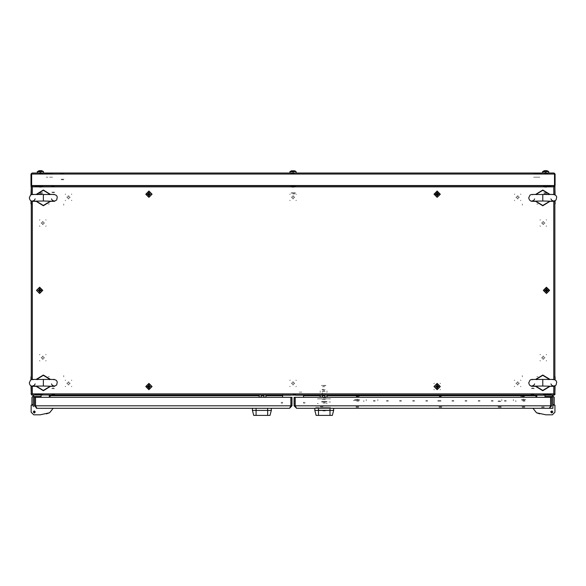 <?xml version="1.0" encoding="UTF-8"?>
<svg xmlns="http://www.w3.org/2000/svg" width="586" height="586" viewBox="0 0 586 586"><rect width="100%" height="100%" fill="white"/><g stroke="black" fill="none" stroke-linecap="round" stroke-linejoin="round"><path stroke-width="0.44" stroke-dasharray="2.93 2.2" d="M293.051 395.191L295.542 395.191L293.051 395.191M293.051 394.407L295.542 394.407L293.051 394.407M303.533 395.718L303.533 395.191M282.569 394.407L282.569 395.718L282.569 394.407M303.533 403.197L303.533 402.267L303.533 403.197M303.533 402.641L303.533 402.267L303.533 402.641M282.569 402.267L282.569 403.197L282.569 402.267M63.764 376.329L63.764 375.538L63.764 376.329M522.346 376.849L522.346 375.538L522.346 376.849M531.37 393.88L534.395 393.88L531.37 393.88M531.37 388.643L534.395 388.643L531.37 388.643M531.854 388.115L533.875 388.115L531.854 388.115M531.011 394.407L534.791 394.407L531.011 394.407M531.011 393.88L534.791 393.88L531.011 393.88M54.41 393.88L51.715 393.88L54.41 393.88M54.41 388.643L51.715 388.643L54.41 388.643M54.037 388.115L52.235 388.115L54.037 388.115M54.696 394.407L51.319 394.407L54.696 394.407M54.696 393.88L51.319 393.88L54.696 393.88M42.932 395.191L37.951 395.191L42.932 395.191M37.951 394.407L42.932 394.407L37.951 394.407M38.346 395.191L34.94 395.191L38.346 395.191M34.94 394.407L38.346 394.407L34.94 394.407M543.178 395.191L548.152 395.191L543.178 395.191M548.152 394.407L543.178 394.407L548.152 394.407M547.764 395.191L551.17 395.191L547.764 395.191M551.17 394.407L547.764 394.407L551.17 394.407M282.569 395.718L282.569 395.191M63.764 376.849L63.764 375.538L63.764 376.849M554.312 376.717L555.096 376.717L554.312 376.717M538.065 204.031L536.754 204.031L538.065 204.031M537.538 376.717L538.065 376.717L537.538 376.717M536.754 376.717L538.065 376.717L536.754 376.717M31.798 204.031L31.007 204.031L31.798 204.031M48.045 376.717L49.356 376.717L48.045 376.717M48.565 204.031L48.045 204.031L48.565 204.031M49.356 204.031L48.045 204.031L49.356 204.031M293.051 185.557L295.542 185.557L293.051 185.557M293.051 186.341L295.542 186.341L293.051 186.341M522.346 204.426L522.346 205.21L522.346 204.426M63.764 203.899L63.764 205.21L63.764 203.899M51.715 186.868L54.857 186.868L51.715 186.868M51.715 192.105L54.857 192.105L51.715 192.105M52.235 192.633L54.33 192.633L52.235 192.633M51.319 186.341L55.252 186.341L51.319 186.341M51.319 186.868L55.252 186.868L51.319 186.868M42.932 185.557L37.951 185.557L42.932 185.557M37.951 186.341L42.932 186.341L37.951 186.341M38.346 185.557L34.94 185.557L38.346 185.557M34.94 186.341L38.346 186.341L34.94 186.341M543.178 185.557L548.152 185.557L543.178 185.557M548.152 186.341L543.178 186.341L548.152 186.341M547.764 185.557L551.17 185.557L547.764 185.557M551.17 186.341L547.764 186.341L551.17 186.341M522.346 203.899L522.346 205.21L522.346 203.899M281.265 402.267L281.265 403.285L281.265 402.267M282.049 403.285L282.049 402.267L282.049 403.285M304.845 403.285L304.845 402.267L304.845 403.285M304.061 402.267L304.061 403.285L304.061 402.267M62.197 173.507L62.717 173.507L62.197 173.507M62.197 172.98L62.717 172.98L62.197 172.98M290.956 173.507L295.154 173.507L290.956 173.507M295.154 172.98L290.956 172.98L295.154 172.98M42.536 172.98L38.346 172.98L42.536 172.98M42.536 173.507L38.346 173.507L42.536 173.507M547.764 172.98L543.566 172.98L547.764 172.98M547.764 173.507L543.566 173.507L547.764 173.507M52.498 177.17L46.206 177.17L52.498 177.17M52.498 173.507L44.639 173.507L52.498 173.507M537.802 177.17L533.612 177.17L537.802 177.17M536.234 173.507L533.612 173.507L536.234 173.507M541.471 173.507L533.612 173.507L541.471 173.507M539.896 177.17L533.612 177.17L539.896 177.17M61.003 174.027L64.028 174.027L61.003 174.027M61.003 179.272L64.028 179.272L61.003 179.272M61.486 179.792L63.5 179.792L61.486 179.792M60.636 173.507L64.423 173.507L60.636 173.507M60.636 174.027L64.423 174.027L60.636 174.027M293.754 383.032L294.677 383.032M293.425 381.779L293.425 382.702M292.685 382.702L292.685 381.779M291.432 383.032L292.355 383.032M292.355 383.771L291.432 383.771M292.685 385.024L292.685 384.101M293.425 384.101L293.425 385.024M294.677 383.771L293.754 383.771M293.754 196.977L294.677 196.977M293.425 195.731L293.425 196.647M292.685 196.647L292.685 195.731M291.432 196.977L292.355 196.977M292.355 197.724L291.432 197.724M292.685 198.969L292.685 198.053M293.425 198.053L293.425 198.969M294.677 197.724L293.754 197.724M542.607 358.09L541.684 358.09M542.936 359.343L542.936 358.42M543.676 358.42L543.676 359.343M544.929 358.09L544.006 358.09M544.006 357.35L544.929 357.35M543.676 356.098L543.676 357.021M542.936 357.021L542.936 356.098M541.684 357.35L542.607 357.35M542.607 223.405L541.684 223.405M542.936 224.65L542.936 223.735M543.676 223.735L543.676 224.65M544.929 223.405L544.006 223.405M544.006 222.658L544.929 222.658M543.676 221.413L543.676 222.328M542.936 222.328L542.936 221.413M541.684 222.658L542.607 222.658M516.925 197.724L516.002 197.724M517.255 198.969L517.255 198.053M517.995 198.053L517.995 198.969M519.247 197.724L518.324 197.724M518.324 196.977L519.247 196.977M517.995 195.731L517.995 196.647M517.255 196.647L517.255 195.731M516.002 196.977L516.925 196.977M67.778 197.724L66.863 197.724M68.108 198.969L68.108 198.053M68.855 198.053L68.855 198.969M70.1 197.724L69.185 197.724M69.185 196.977L70.1 196.977M68.855 195.731L68.855 196.647M68.108 196.647L68.108 195.731M66.863 196.977L67.778 196.977M42.104 223.405L41.181 223.405M42.426 224.65L42.426 223.735M43.174 223.735L43.174 224.65M44.419 223.405L43.503 223.405M43.503 222.658L44.419 222.658M43.174 221.413L43.174 222.328M42.426 222.328L42.426 221.413M41.181 222.658L42.104 222.658M42.104 358.09L41.181 358.09M42.426 359.343L42.426 358.42M43.174 358.42L43.174 359.343M44.419 358.09L43.503 358.09M43.503 357.35L44.419 357.35M43.174 356.098L43.174 357.021M42.426 357.021L42.426 356.098M41.181 357.35L42.104 357.35M67.778 383.771L66.863 383.771M68.108 385.024L68.108 384.101M68.855 384.101L68.855 385.024M70.1 383.771L69.185 383.771M69.185 383.032L70.1 383.032M68.855 381.779L68.855 382.702M68.108 382.702L68.108 381.779M66.863 383.032L67.778 383.032M516.925 383.771L516.002 383.771M517.255 385.024L517.255 384.101M517.995 384.101L517.995 385.024M519.247 383.771L518.324 383.771M518.324 383.032L519.247 383.032M517.995 381.779L517.995 382.702M517.255 382.702L517.255 381.779M516.002 383.032L516.925 383.032M514.72 200.705L514.457 200.258M520.8 200.258L520.536 200.705M520.983 200.258L520.536 200.522M514.72 200.522L514.274 200.258M520.536 193.995L520.8 194.442M514.457 194.442L514.72 193.995M514.274 194.442L514.72 194.178M520.536 194.178L520.983 194.442M290.143 200.705L289.887 200.258M296.223 200.258L295.959 200.705M296.406 200.258L295.959 200.522M290.143 200.522L289.696 200.258M295.959 193.995L296.223 194.442M289.887 194.442L290.143 193.995M289.696 194.442L290.143 194.178M295.959 194.178L296.406 194.442M65.573 200.705L65.31 200.258M71.653 200.258L71.389 200.705M71.836 200.258L71.389 200.522M65.573 200.522L65.127 200.258M71.389 193.995L71.653 194.442M65.31 194.442L65.573 193.995M65.127 194.442L65.573 194.178M71.389 194.178L71.836 194.442M39.892 226.386L39.628 225.94M45.972 225.94L45.708 226.386M46.155 225.94L45.708 226.203M39.892 226.203L39.445 225.94M45.708 219.677L45.972 220.124M39.628 220.124L39.892 219.677M39.445 220.124L39.892 219.86M45.708 219.86L46.155 220.124M39.892 361.079L39.628 360.632M45.972 360.632L45.708 361.079M46.155 360.632L45.708 360.888M39.892 360.888L39.445 360.632M45.708 354.369L45.972 354.816M39.628 354.816L39.892 354.369M39.445 354.816L39.892 354.552M45.708 354.552L46.155 354.816M65.573 386.753L65.31 386.313M71.653 386.313L71.389 386.753M71.836 386.313L71.389 386.57M65.573 386.57L65.127 386.313M71.389 380.05L71.653 380.49M65.31 380.49L65.573 380.05M65.127 380.49L65.573 380.233M71.389 380.233L71.836 380.49M290.143 386.753L289.887 386.313M296.223 386.313L295.959 386.753M296.406 386.313L295.959 386.57M290.143 386.57L289.696 386.313M295.959 380.05L296.223 380.49M289.887 380.49L290.143 380.05M289.696 380.49L290.143 380.233M295.959 380.233L296.406 380.49M514.72 386.753L514.457 386.313M520.8 386.313L520.536 386.753M520.983 386.313L520.536 386.57M514.72 386.57L514.274 386.313M520.536 380.05L520.8 380.49M514.457 380.49L514.72 380.05M514.274 380.49L514.72 380.233M520.536 380.233L520.983 380.49M540.395 361.079L540.138 360.632M546.474 360.632L546.218 361.079M546.657 360.632L546.218 360.888M540.395 360.888L539.955 360.632M546.218 354.369L546.474 354.816M540.138 354.816L540.395 354.369M539.955 354.816L540.395 354.552M546.218 354.552L546.657 354.816M540.395 226.386L540.138 225.94M546.474 225.94L546.218 226.386M546.657 225.94L546.218 226.203M540.395 226.203L539.955 225.94M546.218 219.677L546.474 220.124M540.138 220.124L540.395 219.677M539.955 220.124L540.395 219.86M546.218 219.86L546.657 220.124M434.27 383.193L434.006 383.64M440.35 383.64L440.086 383.193M440.533 383.64L440.086 383.376M434.27 383.376L433.823 383.64M440.086 389.902L440.35 389.456M434.006 389.456L434.27 389.902M433.823 389.456L434.27 389.719M440.086 389.719L440.533 389.456M542.783 386.02L542.783 379.735M295.41 186.868L290.693 186.868L295.41 186.868M295.41 192.897L290.693 192.897L295.41 192.897M295.263 193.16L290.846 193.16L295.263 193.16M291.747 193.16L294.362 193.16L291.747 193.16M292.004 192.897L294.099 192.897L292.004 192.897M292.004 187.264L294.099 187.264L292.004 187.264M291.616 186.868L294.494 186.868L291.616 186.868M291.616 185.821L294.494 185.821L291.616 185.821M295.395 186.084L290.715 186.084L295.395 186.084M295.674 185.821L290.436 185.821L295.674 185.821M295.395 186.341L290.715 186.341L295.395 186.341M295.527 186.341L290.583 186.341L295.527 186.341M295.527 186.868L290.583 186.868L295.527 186.868M292.685 172.379L293.425 172.379L292.685 172.379M293.051 172.98L296.201 172.98L293.051 172.98M296.077 171.53L290.026 171.53M293.051 193.944L294.626 193.944L293.051 193.944M292.685 170.841L292.355 170.629M293.754 170.629L293.425 170.841M293.615 172.379L293.051 172.379L293.615 172.379M548.02 186.868L543.31 186.868L548.02 186.868M548.02 192.897L543.31 192.897L548.02 192.897M547.873 193.16L543.456 193.16L547.873 193.16M544.357 193.16L546.972 193.16L544.357 193.16M544.614 192.897L546.716 192.897L544.614 192.897M544.614 187.264L546.716 187.264L544.614 187.264M544.226 186.868L547.104 186.868L544.226 186.868M544.226 185.821L547.104 185.821L544.226 185.821M548.005 186.084L543.325 186.084L548.005 186.084M548.284 185.821L543.046 185.821L548.284 185.821M548.005 186.341L543.325 186.341L548.005 186.341M548.137 186.341L543.193 186.341L548.137 186.341M548.137 186.868L543.193 186.868L548.137 186.868M545.105 172.379L546.335 172.379L545.105 172.379M547.368 172.98L543.962 172.98L547.368 172.98M542.519 172.98L548.811 172.98L542.519 172.98M544.094 193.944L547.236 193.944L544.094 193.944M548.686 171.53L542.643 171.53M42.8 186.868L38.083 186.868L42.8 186.868M42.8 192.897L38.083 192.897L42.8 192.897M42.653 193.16L38.237 193.16L42.653 193.16M39.13 193.16L41.753 193.16L39.13 193.16M39.394 192.897L41.489 192.897L39.394 192.897M39.394 187.264L41.489 187.264L39.394 187.264M39.006 186.868L41.884 186.868L39.006 186.868M39.006 185.821L41.884 185.821L39.006 185.821M42.778 186.084L38.105 186.084L42.778 186.084M43.064 185.821L37.826 185.821L43.064 185.821M42.778 186.341L38.105 186.341L42.778 186.341M42.917 186.341L37.973 186.341L42.917 186.341M42.917 186.868L37.973 186.868L42.917 186.868M546.335 172.379L545.295 172.379L546.335 172.379M39.885 172.379L41.115 172.379L39.885 172.379M42.148 172.98L38.742 172.98L42.148 172.98M37.299 172.98L43.591 172.98L37.299 172.98M38.874 193.944L42.016 193.944L38.874 193.944M43.467 171.53L37.416 171.53M41.115 172.379L40.068 172.379L41.115 172.379M542.783 201.02L542.783 194.728M43.327 386.02L43.327 379.735M43.327 201.02L43.327 194.728M544.226 408.296L541.471 408.296L544.226 408.296M544.226 407.248L541.471 407.248L544.226 407.248M549.463 396.502L551.17 396.502L549.463 396.502M552.869 404.626L552.869 407.248L552.869 404.626M554.18 405.153L554.18 404.626M544.226 406.984L541.735 406.984L544.226 406.984M554.964 405.153L554.964 407.248L554.964 405.153M500.847 406.721L497.712 406.721L500.847 406.721M500.847 401.483L497.712 401.483L500.847 401.483M500.327 400.956L498.232 400.956L500.327 400.956M501.242 407.248L497.316 407.248L501.242 407.248M501.242 406.721L497.316 406.721L501.242 406.721M325.413 408.296L323.054 408.296L325.413 408.296M323.054 410.127L325.413 410.127L323.054 410.127M325.413 410.918L323.054 410.918L325.413 410.918M325.545 397.813L322.93 397.813L325.545 397.813M325.545 403.058L322.93 403.058L325.545 403.058M317.949 398.861L330.526 398.861L317.949 398.861M317.949 408.296L330.526 408.296L317.949 408.296M330.006 408.296L333.668 408.296L330.006 408.296M318.469 408.296L314.807 408.296L318.469 408.296M318.469 410.39L314.807 410.39M333.668 410.39L330.006 410.39M318.469 415.371L316.14 415.371M332.335 415.371L330.006 415.371M317.949 415.371L330.526 415.371L317.949 415.371M317.949 410.127L330.526 410.127L317.949 410.127M326.072 410.127L322.403 410.127M322.403 399.645L326.072 399.645M324.234 402.003L330.577 402.003L324.234 402.003M324.234 407.248L330.577 407.248L324.234 407.248M323.575 389.426L322.029 389.426L323.575 389.426M323.575 393.624L326.197 393.624L323.575 393.624M323.575 397.286L326.966 397.286L323.575 397.286M323.575 398.861L326.966 398.861L323.575 398.861M317.458 398.861L320.073 398.861L317.458 398.861M317.458 397.286L320.073 397.286L317.458 397.286M299.256 392.078L301.878 392.078L299.256 392.078M299.256 393.646L301.878 393.646L299.256 393.646M323.794 402.816L324.681 402.816L323.794 402.816M324.505 401.637L323.97 401.637L324.505 401.637M323.084 402.003L325.391 402.003L323.084 402.003M326.856 402.003L321.619 402.003L326.856 402.003M326.856 401.483L321.619 401.483L326.856 401.483M325.289 410.39L323.186 410.39L325.289 410.39M324.234 401.483L326.556 401.483L324.234 401.483M322.527 386.679L324.622 386.679L322.527 386.679M322.007 391.265L325.149 391.25L322.007 391.265M322.007 393.624L325.149 393.624L322.007 393.624M323.575 391.067L322.263 391.067L323.575 391.067M323.575 389.587L325.149 389.587L323.575 389.587M323.575 389.771L322.263 389.771L323.575 389.771M323.575 391.265L325.149 391.265L323.575 391.25M322.263 395.587L322.263 392.444L322.263 395.587M322.263 395.191L322.263 397.162M320.168 397.162L320.168 395.191M324.886 397.162L324.886 395.191M326.981 395.191L326.981 397.162M320.168 392.444L320.168 390.869L320.168 392.444M326.981 392.444L326.981 390.869L326.981 392.444M323.304 386.518L323.846 386.518L323.304 386.518M323.575 390.657L324.622 390.657L323.575 390.657M323.575 385.676L325.779 385.676L323.575 385.676M325.779 385.412L321.377 385.412L325.779 385.412M321.377 385.412L323.575 385.412L321.377 385.412M322.747 395.191L320.938 395.191L322.747 395.191M322.849 395.455L320.674 395.455L322.849 395.455M322.849 406.721L320.674 406.721L322.849 406.721M322.996 406.721L320.278 406.721L322.996 406.721M322.996 407.248L320.278 407.248L322.996 407.248M329.581 407.248L314.909 407.248L329.581 407.248M326.175 403.578L327.222 403.578L326.175 403.578M317.268 403.578L318.315 403.578L317.268 403.578M549.463 395.191L551.17 395.191L549.463 395.191M354.633 399.491L358.83 399.491L354.633 399.491M354.633 400.275L358.83 400.275L354.633 400.275M366.272 400.275L366.272 400.802L366.272 400.275M366.272 399.491L366.272 400.802L366.272 399.491M377.802 400.802L377.802 399.491L377.802 400.802M356.244 396.239L358.039 396.239L356.244 396.239M356.142 396.502L358.302 396.502L356.142 396.502M356.142 406.721L358.302 406.721L356.142 406.721M355.995 406.721L358.698 406.721L355.995 406.721M355.995 407.248L358.698 407.248L355.995 407.248M522.375 396.239L524.177 396.239L522.375 396.239M522.28 396.502L524.441 396.502L522.28 396.502M522.28 406.721L524.441 406.721L522.28 406.721M522.133 406.721L524.829 406.721L522.133 406.721M522.133 407.248L524.829 407.248L522.133 407.248M356.728 400.275L358.83 400.275L356.728 400.275M356.728 399.491L360.156 399.491L356.728 399.491M522.866 399.491L526.294 399.491L522.866 399.491M522.866 400.275L524.961 400.275L522.866 400.275M501.799 400.275L501.799 399.491L501.799 400.275M513.329 400.802L513.329 399.491L513.329 400.802M524.961 399.491L520.771 399.491L524.961 399.491M524.961 400.275L520.771 400.275L524.961 400.275M501.799 400.802L501.799 399.491L501.799 400.802M437.705 400.436L441.895 400.436L437.705 400.436M437.705 401.22L441.895 401.22L437.705 401.22M504.392 400.436L506.231 400.436L504.392 400.436M504.392 401.22L506.231 401.22L504.392 401.22M491.288 400.436L493.126 400.436L491.288 400.436M491.288 401.22L493.126 401.22L491.288 401.22M478.191 400.436L480.022 400.436L478.191 400.436M478.191 401.22L480.022 401.22L478.191 401.22M465.086 400.436L466.917 400.436L465.086 400.436M465.086 401.22L466.917 401.22L465.086 401.22M451.982 400.436L453.82 400.436L451.982 400.436M451.982 401.22L453.82 401.22L451.982 401.22M425.78 400.436L427.612 400.436L425.78 400.436M425.78 401.22L427.612 401.22L425.78 401.22M412.676 400.436L414.514 400.436L412.676 400.436M412.676 401.22L414.514 401.22L412.676 401.22M399.571 400.436L401.41 400.436L399.571 400.436M399.571 401.22L401.41 401.22L399.571 401.22M386.474 400.436L388.306 400.436L386.474 400.436M386.474 401.22L388.306 401.22L386.474 401.22M373.37 400.436L375.208 400.436L373.37 400.436M373.37 401.22L375.208 401.22L373.37 401.22M363.803 401.22L363.803 400.436L363.803 401.22M515.79 401.747L515.79 400.436L515.79 401.747M439.295 396.239L441.112 396.239L439.295 396.239M439.2 396.502L441.368 396.502L439.2 396.502M439.2 406.721L441.368 406.721L439.2 406.721M439.046 406.721L441.763 406.721L439.046 406.721M439.046 407.248L441.763 407.248L439.046 407.248M363.803 400.436L363.803 401.747L363.803 400.436M522.866 400.436L524.961 400.436L522.866 400.436M522.866 401.22L524.961 401.22L522.866 401.22M356.728 400.436L358.83 400.436L356.728 400.436M356.728 401.22L358.83 401.22L356.728 401.22M356.728 399.476L358.302 399.476L356.728 399.476M356.728 399.293L358.039 399.293L356.728 399.293M356.728 396.348L359.35 396.348L356.728 396.348M356.728 396.532L358.039 396.532L356.728 396.532M355.372 400.421L358.302 400.436L355.372 400.421M355.599 400.238L358.039 400.238L355.599 400.238M355.372 397.286L358.302 397.286L355.372 397.286M357.863 397.476L355.424 397.476L357.863 397.476M359.694 400.436L353.307 400.436L359.694 400.436M354.464 397.286L356.728 397.286L354.464 397.286M358.998 397.286L356.728 397.286L358.998 397.286M522.866 399.476L521.298 399.476L522.866 399.476M522.866 399.293L524.177 399.293L522.866 399.293M520.595 396.348L525.137 396.348M522.866 396.532L524.177 396.532L522.866 396.532"/><path stroke-width="0.88" d="M304.061 395.718L303.533 395.718L303.533 395.191M282.569 395.191L282.569 395.718L282.049 395.718M554.839 204.031L554.839 376.717M31.27 376.717L31.27 204.031M148.229 386.167L147.313 386.167L147.306 386.907L148.229 386.914L148.551 388.166L149.291 388.166L149.298 387.251L150.558 386.555L149.305 385.844L149.313 384.929L148.566 384.921L148.368 386.914L149.628 386.921M542.783 379.735L542.783 386.02L553.653 386.299L556.151 384.995L556.7 381.969L555.909 380.446L553.836 379.457L531.561 379.464L530.03 380.094L528.755 382.87L529.422 385.017L531.114 386.211L542.783 386.02M289.909 172.98L290.026 171.53L296.077 171.53L294.677 170.826M291.425 170.826L289.909 171.764L296.077 171.53L296.201 172.98M291.432 170.841L294.677 170.841M542.519 172.98L542.643 171.53L548.686 171.53L547.295 170.826M546.364 170.629L547.287 170.841L546.364 170.629M545.295 170.629L546.035 170.629M544.042 170.841L544.965 170.629L544.042 170.841M37.299 172.98L37.416 171.53L43.467 171.53L42.067 170.826M41.145 170.629L42.067 170.841L41.145 170.629M40.068 170.629L40.815 170.629M38.823 170.841L39.745 170.629L38.823 170.841M542.783 194.728L542.783 201.02L553.653 201.291L556.151 199.994L556.7 196.969L555.909 195.446L553.836 194.457L531.561 194.464L530.03 195.087L528.755 197.87L529.422 200.009L531.114 201.21L542.783 201.02M43.327 379.735L43.327 386.02L54.198 386.299L56.696 384.995L57.245 381.969L56.454 380.446L54.381 379.457L32.105 379.464L30.575 380.094L29.3 382.87L29.967 385.017L31.659 386.211L43.327 386.02M43.327 194.728L43.327 201.02L54.198 201.291L56.696 199.994L57.245 196.969L56.454 195.446L54.381 194.457L32.105 194.464L30.575 195.087L29.3 197.87L29.967 200.009L31.659 201.21L43.327 201.02M545.009 396.502L545.009 395.191L545.009 396.502L552.085 396.502L552.869 397.286L552.869 405.153L552.869 404.626L554.18 404.626L554.18 405.153M330.006 408.296L330.006 410.39L333.668 410.39L333.668 408.296L333.668 410.39L332.335 415.371L316.14 415.371L314.807 410.39L330.006 410.39L330.006 415.371M320.168 395.191L320.168 397.162L322.263 397.162L322.263 395.191M324.886 395.191L324.886 397.162L326.981 397.162L326.981 395.191M267.634 408.296L267.634 410.39L271.303 410.39L271.303 408.296L271.303 410.39L269.97 415.371L253.775 415.371L252.434 410.39L267.634 410.39L267.634 415.371M31.93 405.153L31.93 404.626L33.234 404.626L33.234 406.721M263.839 395.191L263.839 397.162L265.941 397.162L265.941 395.191M259.122 395.191L259.122 397.162L261.224 397.162L261.224 395.191M545.749 290.004L544.833 290.004L544.833 290.751L546.079 291.074L546.079 291.996L546.826 291.996L547.156 290.751L548.071 290.751L548.071 290.004L546.826 289.674L546.826 288.752L546.079 288.752L545.749 290.004L546.079 290.934L547.156 290.751M437.881 386.914L438.804 386.907L438.797 386.167L437.544 385.844L437.544 384.921L436.797 384.929L436.804 385.844L435.552 386.555L436.812 387.251L436.812 388.166L437.559 388.166L437.735 386.174L436.475 386.174M40.361 290.751L41.276 290.751L41.276 290.004L40.031 289.674L40.031 288.752L39.284 288.752L39.284 289.674L38.031 290.378L39.284 291.074L39.284 291.996L40.031 291.996L40.214 290.004L38.954 290.004M148.229 193.834L147.306 193.841L147.313 194.589L148.229 194.581L148.566 195.827L149.313 195.827L149.305 194.904L150.558 194.2L149.298 193.505L149.291 192.582L148.551 192.589L148.375 194.581L149.635 194.574M437.881 194.581L438.797 194.589L438.804 193.841L437.552 193.505L437.559 192.589L436.812 192.582L436.482 193.827L435.559 193.827L435.559 194.567L436.804 194.904L436.797 195.827L437.544 195.827L437.881 194.581L437.552 193.651L436.482 193.827M544.035 170.826L542.519 171.764L548.686 171.53L548.811 172.98M38.815 170.826L37.299 171.764L43.467 171.53L43.591 172.98M553.946 379.464L549.522 379.413L542.783 375.304L536.043 379.413L536.739 379.633M553.946 194.457L549.522 194.413L542.783 190.304L536.043 194.413L536.739 194.633M54.491 379.464L50.059 379.413L43.327 375.304L36.588 379.413L37.284 379.633M54.491 194.457L50.059 194.413L43.327 190.304L36.588 194.413L37.284 194.633M531.619 386.291L536.043 386.342L542.783 390.452L549.522 386.342L548.826 386.115M550.943 383.874L551.858 385.442L554.275 386.189M553.946 386.291L549.522 386.342M536.043 379.413L531.619 379.464M531.29 386.189L533.692 385.456L534.622 383.874M531.619 201.291L536.043 201.335L542.783 205.444L549.522 201.335L548.826 201.115M550.943 198.866L551.858 200.441L554.275 201.188M553.946 201.291L549.522 201.335M536.043 194.413L531.619 194.457M531.29 201.188L533.692 200.456L534.622 198.866M32.157 386.291L36.588 386.342L43.327 390.452L50.059 386.342L49.371 386.115M51.487 383.874L52.396 385.442L54.82 386.189M54.491 386.291L50.059 386.342M36.588 379.413L32.164 379.464M31.834 386.189L34.237 385.456L35.16 383.874M32.157 201.291L36.588 201.335L43.327 205.444L50.059 201.335L49.371 201.115M51.487 198.866L52.396 200.441L54.82 201.188M54.491 201.291L50.059 201.335M36.588 194.413L32.164 194.457M31.834 201.188L34.237 200.456L35.16 198.866M148.91 389.69L152.074 386.562L148.947 383.398L145.782 386.533L148.91 389.69M535.772 386.43L542.783 390.737L549.793 386.43M549.793 379.325L542.783 375.018L535.772 379.325M535.772 201.43L542.783 205.737L549.793 201.43M549.793 194.318L542.783 190.011L535.772 194.318M36.31 386.43L43.327 390.737L50.337 386.43M50.337 379.325L43.327 375.018L36.31 379.325M36.31 201.43L43.327 205.737L50.337 201.43M50.337 194.318L43.327 190.011L36.31 194.318M550.774 411.965L551.822 410.918L552.869 411.965L551.822 413.013L550.774 411.965L552.869 411.965M35.336 411.965L34.288 410.918L33.234 411.965L34.288 413.013L35.336 411.965L34.061 410.94M546.452 293.52L549.595 290.378L546.452 287.228L543.31 290.378L546.452 293.52M437.163 383.398L434.036 386.562L437.193 389.69L440.32 386.533L437.163 383.398M39.658 287.228L36.515 290.378L39.658 293.52L42.8 290.378L39.658 287.228M148.947 197.35L152.074 194.186L148.91 191.058L145.782 194.222L148.947 197.35M437.193 191.058L434.036 194.186L437.163 197.35L440.32 194.222L437.193 191.058M532.637 379.647L531.465 379.494M552.928 379.647L554.1 379.494M532.637 194.647L531.465 194.486M552.928 194.647L554.1 194.486M33.182 379.647L32.01 379.494M53.473 379.647L54.645 379.494M33.182 194.647L32.01 194.486M53.473 194.647L54.645 194.486M535.97 397.286L535.97 395.718L537.281 395.191L554.092 394.935M258.88 395.718L49.356 395.718L48.828 395.191L50.14 395.718L50.14 397.286M282.569 397.286L282.569 395.718L265.941 395.718L282.569 395.718M303.533 395.718L320.168 395.718L303.533 395.718L303.533 397.286M32.01 394.935L553.785 395.191L554.678 394.847L553.785 393.88L554.312 394.334M31.007 376.849L31.007 379.801M31.007 385.954L31.27 393.88M31.871 394.715L31.007 393.88M32.318 395.191L31.695 395.037M49.356 397.286L49.356 395.718M554.839 393.88L555.096 385.954M555.096 379.801L555.096 376.849M554.839 394.21L554.678 394.847M555.096 393.88L555.037 394.268M537.281 395.191L536.754 395.718L481.729 395.718L523.393 395.718M536.754 395.718L536.754 397.286M554.839 194.669L554.839 186.421L553.785 186.868L554.239 185.821L31.871 185.828L31.849 186.355L31.432 185.909L32.04 185.784M554.092 185.821L553.785 185.557M31.27 186.868L31.007 194.794M31.007 200.954L31.007 203.899M31.27 186.546L31.432 185.909M31.007 186.868L31.065 186.48M555.096 203.899L555.096 200.954M555.096 194.794L554.839 186.868M554.239 186.04L555.096 186.868M553.792 185.557L554.415 185.718M282.701 395.191L290.568 395.191M295.542 395.191L303.401 395.191M554.839 186.421L553.785 186.868L554.239 185.821L31.871 185.821L32.318 186.868L31.27 186.421L31.27 194.669M31.871 185.821L32.318 186.868L31.27 186.421M31.27 201.079L31.27 379.677M31.27 386.079L31.27 394.334L32.318 393.88L31.871 394.935L554.239 394.935L553.785 393.88L554.839 394.334L554.839 386.079M31.798 394.334L32.318 393.88L31.871 394.935M554.839 379.677L554.839 201.079M31.007 174.027L31.534 174.027L31.534 185.557L31.007 185.557L31.007 174.027L32.062 172.98L554.048 172.98L555.096 174.027L554.576 174.027L554.576 185.557L555.096 185.557L555.096 174.027M554.503 173.976L554.048 172.98M31.607 173.976L31.607 185.557L554.503 185.557L554.503 174.027L31.607 174.027L32.062 172.98M149.635 386.174L148.375 386.174M151.957 386.562L148.947 383.522L145.907 386.533L148.917 389.573L151.957 386.562M148.082 386.167L148.075 386.914M149.305 385.698L148.558 385.691M149.489 386.921L149.489 386.174M149.782 386.921L149.782 386.181M148.551 387.397L149.298 387.397M536.739 386.115L536.043 386.342M548.826 379.633L549.522 379.413M293.425 170.841L292.685 170.841M536.739 201.115L536.043 201.335M548.826 194.633L549.522 194.413M37.284 386.115L36.588 386.342M49.371 379.633L50.059 379.413M37.284 201.115L36.588 201.335M49.371 194.633L50.059 194.413M550.642 405.834L551.69 405.834L551.69 397.286L550.642 397.286L550.51 406.428M551.69 405.834L549.228 408.296L296.567 408.296L294.099 405.834L295.154 405.834L295.154 397.286L294.099 397.286L294.099 405.834M549.228 408.296L550.54 406.369M295.227 405.834L550.569 405.834L550.569 397.286L295.227 397.286L295.227 405.834L296.567 408.296M295.256 406.369L295.154 405.834M549.727 408.296L552.869 408.296L552.869 407.248M554.18 397.286L554.18 404.626L554.18 397.286L554.18 404.626L554.18 397.286L552.085 395.191M549.727 414.844L545.918 414.844L536.512 412.756L532.952 408.296L552.869 408.296L552.869 405.153L554.964 405.153L554.964 412.229L554.964 407.248L554.964 412.229L552.349 414.844L549.727 414.844M550.796 411.738L552.049 410.94M314.807 408.296L314.807 410.39M324.886 395.587L322.263 395.587M552.085 396.502L552.869 397.286L552.085 396.502L552.869 397.286L552.869 404.626M539.713 413.826L536.512 412.756L539.713 413.826L536.512 412.756L532.952 408.296M554.964 407.248L554.964 412.229M552.869 405.153L552.869 408.296M34.413 405.834L34.413 397.286L35.468 397.286L35.468 405.834L34.413 405.834L36.881 408.296L289.543 408.296L290.883 405.834L290.883 397.286L35.541 397.286L35.541 405.834L36.881 408.296M35.57 406.369L35.468 405.834M35.541 405.834L290.883 405.834L290.854 406.369M289.543 408.296L292.004 405.834L290.956 405.834L290.824 406.428M292.004 405.834L292.004 397.286L290.956 397.286L290.956 405.834M252.434 408.296L252.434 410.39M33.234 404.626L33.234 397.286L34.025 396.502L41.101 396.502L41.101 395.191M34.025 395.191L31.93 397.286L31.93 404.626M33.234 405.153L31.139 405.153L31.139 412.229L33.761 414.844L40.192 414.844L49.59 412.756L53.15 408.296L36.383 408.296M33.761 414.844L36.383 414.844M31.139 412.229L31.139 407.248L31.139 412.229M34.508 412.991L33.234 411.965M33.234 397.286L34.025 396.502M46.397 413.826L49.59 412.756M263.839 395.587L261.224 395.587M547.156 290.004L545.896 290.004M549.478 290.378L546.452 287.352L543.427 290.378L546.452 293.403L549.478 290.378M545.603 290.004L545.603 290.751M546.826 289.521L546.079 289.521M547.009 290.751L547.009 290.004M547.302 290.751L547.302 290.004M546.079 291.227L546.826 291.227M436.482 386.921L437.742 386.914M434.153 386.562L437.193 389.573L440.203 386.533L437.163 383.522L434.153 386.562M438.035 386.914L438.028 386.167M436.812 387.397L437.552 387.397M436.621 386.174L436.621 386.921M436.328 386.181L436.328 386.921M437.544 385.691L436.804 385.698M38.954 290.751L40.214 290.751M36.632 290.378L39.658 293.403L42.683 290.378L39.658 287.352L36.632 290.378M40.507 290.751L40.507 290.004M39.284 291.227L40.031 291.227M39.101 290.004L39.101 290.751M38.808 290.004L38.808 290.751M40.031 289.521L39.284 289.521M149.628 193.827L148.368 193.834M151.957 194.193L148.917 191.183L145.907 194.222L148.947 197.233L151.957 194.193M148.075 193.834L148.082 194.581M149.298 193.351L148.551 193.358M149.489 194.574L149.489 193.827M149.782 194.574L149.782 193.827M148.558 195.057L149.305 195.057M436.475 194.574L437.735 194.581M434.153 194.193L437.163 197.233L440.203 194.222L437.193 191.183L434.153 194.193M438.028 194.581L438.035 193.834M436.804 195.057L437.544 195.057M436.621 193.827L436.621 194.574M436.328 193.827L436.328 194.574M437.552 193.358L436.812 193.351M322.263 395.718L324.886 395.718L322.263 395.718M326.981 395.718L535.97 395.718L326.981 395.718M50.14 395.718L96.624 395.718M261.224 395.718L263.839 395.718L261.224 395.718M32.318 386.313L32.318 393.88L553.785 393.88L136.296 393.88M465.804 395.718L450.48 395.718L465.804 395.718M429.12 395.718L413.797 395.718L429.12 395.718M397.872 395.718L327.222 395.718L397.872 395.718M317.268 395.718L314.514 395.718L317.268 395.718M304.845 395.718L306.705 395.718M281.265 395.718L273.171 395.718M271.596 395.718L268.842 395.718M553.785 194.435L553.785 186.868L32.318 186.868L449.806 186.868M553.785 393.88L553.785 386.313M553.785 379.442L553.785 201.313M32.318 186.868L32.318 194.435M32.318 201.313L32.318 379.442M552.591 412.134L551.052 411.797L552.591 412.134M318.469 408.296L318.469 415.371M256.104 408.296L256.104 415.371M35.05 411.797L33.519 412.134L35.05 411.797"/></g></svg>
